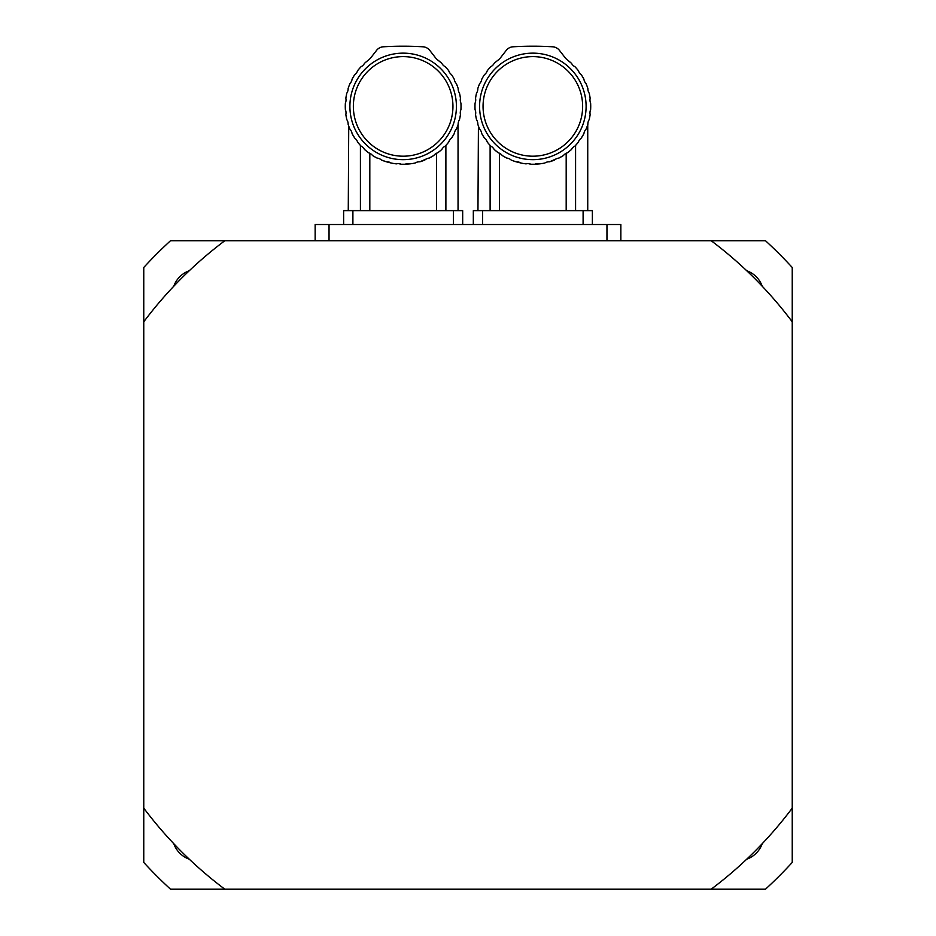 <?xml version="1.0" encoding="UTF-8"?>
<svg xmlns="http://www.w3.org/2000/svg" width="936" height="936" viewBox="0 0 936 936"><rect width="100%" height="100%" fill="white"/><g stroke="black" fill="none" stroke-linecap="round" stroke-linejoin="round"><path stroke-width="1.4" d="M577.547 143.149L578.413 142.061A57.868 57.868 0 0 1 574.996 146.051L577.547 143.149M578.413 142.061A7.897 7.897 0 0 1 581.244 138.13L583.924 133.614L581.244 138.13A57.868 57.868 0 0 0 583.924 133.614A7.897 7.897 0 0 1 586.018 129.238A57.868 57.868 0 0 0 587.866 124.324A7.897 7.897 0 0 1 589.177 119.668A57.868 57.868 0 0 0 590.148 114.508A7.897 7.897 0 0 1 590.628 109.676A57.868 57.868 0 0 0 590.628 103.124A7.897 7.897 0 0 1 590.148 98.292A57.868 57.868 0 0 0 589.177 93.132A7.897 7.897 0 0 1 587.866 88.475A57.868 57.868 0 0 0 586.018 83.561A7.897 7.897 0 0 1 583.924 79.186A57.868 57.868 0 0 0 581.244 74.669A7.897 7.897 0 0 1 578.413 70.738A57.868 57.868 0 0 0 574.996 66.748L577.547 69.65L574.996 66.748A7.897 7.897 0 0 1 571.533 63.367L567.672 60.185A57.868 57.868 0 0 1 571.533 63.367M490.113 210.623L490.113 145.419L488.147 143.149L490.698 146.051A57.868 57.868 0 0 1 487.27 142.061A7.897 7.897 0 0 0 484.45 138.13L481.771 133.614L484.45 138.13A57.868 57.868 0 0 1 481.771 133.614A7.897 7.897 0 0 0 479.677 129.238C477.418 123.447 477.418 123.447 479.677 129.238A57.868 57.868 0 0 1 477.828 124.324A7.897 7.897 0 0 0 476.518 119.668A57.868 57.868 0 0 1 475.546 114.508A7.897 7.897 0 0 0 475.067 109.676A57.868 57.868 0 0 1 475.067 103.124A7.897 7.897 0 0 0 475.546 98.292A57.868 57.868 0 0 1 476.518 93.132A7.897 7.897 0 0 0 477.828 88.475A57.868 57.868 0 0 1 479.677 83.561A7.897 7.897 0 0 0 481.771 79.186A57.868 57.868 0 0 1 484.45 74.669A7.897 7.897 0 0 0 487.27 70.738A57.868 57.868 0 0 1 490.698 66.748L488.147 69.65L490.698 66.748A7.897 7.897 0 0 0 494.161 63.367L494.266 63.262M488.931 144.097L490.113 145.419M478.425 126.067L477.957 210.623M492.558 147.35L493.857 148.918M494.161 149.432A57.868 57.868 0 0 0 498.221 152.767L494.161 149.432A7.897 7.897 0 0 0 490.698 146.051M506.727 158.044L504.562 156.885M512.986 160.758L516.169 161.811A57.868 57.868 0 0 1 511.22 160.079A7.897 7.897 0 0 0 506.797 158.079A57.868 57.868 0 0 1 502.222 155.505L504.083 156.616M521.703 163.192L516.169 161.811A7.897 7.897 0 0 1 520.861 163.016L522.978 163.426M574.996 146.051A7.897 7.897 0 0 0 571.533 149.432A57.868 57.868 0 0 1 567.473 152.767A7.897 7.897 0 0 0 563.472 155.505L558.897 158.079L563.472 155.505A57.868 57.868 0 0 1 558.897 158.079A7.897 7.897 0 0 0 554.475 160.079A57.868 57.868 0 0 1 549.526 161.811L556.581 158.71M575.582 145.419L575.582 210.623M523.68 163.543L526.044 163.87A7.897 7.897 0 0 1 530.876 164.233L534.819 164.233A57.868 57.868 0 0 1 530.876 164.233L528.489 163.671M549.526 161.811A7.897 7.897 0 0 0 544.834 163.016A57.868 57.868 0 0 1 539.651 163.87L534.819 164.233A7.897 7.897 0 0 1 539.651 163.87M498.221 152.767A7.897 7.897 0 0 1 502.222 155.505M504.715 156.967L506.797 158.079M526.044 163.87A57.868 57.868 0 0 1 520.861 163.016M567.672 60.185A13.9 13.9 0 0 1 565.063 57.611L559.424 50.357A9.266 9.266 0 0 0 552.673 46.8A324.195 324.195 0 0 0 513.022 46.8A9.266 9.266 0 0 0 506.271 50.357L500.631 57.611A13.9 13.9 0 0 1 498.022 60.185C500.269 58.231 500.269 58.231 498.022 60.185A57.868 57.868 0 0 0 494.161 63.367M532.841 156.195A49.795 49.795 0 0 0 575.968 81.502A49.795 49.795 0 0 0 489.727 81.502A49.795 49.795 0 0 0 532.841 156.195M532.841 159.67A53.27 53.27 0 0 1 486.72 79.771A53.27 53.27 0 0 1 578.975 79.771A53.27 53.27 0 0 1 532.841 159.67M566.186 210.623L566.186 153.27M499.508 153.27L499.508 210.623M583.105 224.523L583.105 210.623L592.371 210.623L592.371 224.523M583.105 210.623L482.59 210.623L482.59 224.523M473.323 224.523L473.323 210.623L482.59 210.623M447.853 143.149L448.73 142.061A57.868 57.868 0 0 1 445.302 146.051L447.853 143.149M448.73 142.061A7.897 7.897 0 0 1 451.55 138.13L454.229 133.614L451.55 138.13A57.868 57.868 0 0 0 454.229 133.614A7.897 7.897 0 0 1 456.323 129.238A57.868 57.868 0 0 0 458.172 124.324A7.897 7.897 0 0 1 459.482 119.668A57.868 57.868 0 0 0 460.453 114.508A7.897 7.897 0 0 1 460.933 109.676A57.868 57.868 0 0 0 460.933 103.124A7.897 7.897 0 0 1 460.453 98.292A57.868 57.868 0 0 0 459.482 93.132A7.897 7.897 0 0 1 458.172 88.475A57.868 57.868 0 0 0 456.323 83.561A7.897 7.897 0 0 1 454.229 79.186A57.868 57.868 0 0 0 451.55 74.669A7.897 7.897 0 0 1 448.73 70.738A57.868 57.868 0 0 0 445.302 66.748L447.853 69.65L445.302 66.748A7.897 7.897 0 0 1 441.839 63.367L437.978 60.185A57.868 57.868 0 0 1 441.839 63.367M360.418 210.623L360.418 145.419L358.453 143.149L361.003 146.051A57.868 57.868 0 0 1 357.587 142.061A7.897 7.897 0 0 0 354.756 138.13L352.076 133.614L354.756 138.13A57.868 57.868 0 0 1 352.076 133.614A7.897 7.897 0 0 0 349.982 129.238C347.724 123.447 347.724 123.447 349.982 129.238A57.868 57.868 0 0 1 348.133 124.324A7.897 7.897 0 0 0 346.823 119.668A57.868 57.868 0 0 1 345.852 114.508A7.897 7.897 0 0 0 345.372 109.676A57.868 57.868 0 0 1 345.372 103.124A7.897 7.897 0 0 0 345.852 98.292A57.868 57.868 0 0 1 346.823 93.132A7.897 7.897 0 0 0 348.133 88.475A57.868 57.868 0 0 1 349.982 83.561A7.897 7.897 0 0 0 352.076 79.186A57.868 57.868 0 0 1 354.756 74.669A7.897 7.897 0 0 0 357.587 70.738A57.868 57.868 0 0 1 361.003 66.748L358.453 69.65L361.003 66.748A7.897 7.897 0 0 0 364.467 63.367L364.572 63.262M359.248 144.097L360.418 145.419M348.73 126.067L348.262 210.623M362.864 147.35L364.174 148.918M364.467 149.432A57.868 57.868 0 0 0 368.527 152.767L364.467 149.432A7.897 7.897 0 0 0 361.003 146.051M377.032 158.044L374.868 156.885M383.292 160.758L381.97 160.255M445.302 146.051A7.897 7.897 0 0 0 441.839 149.432A57.868 57.868 0 0 1 437.779 152.767A7.897 7.897 0 0 0 433.777 155.505L429.203 158.079L433.777 155.505A57.868 57.868 0 0 1 429.203 158.079A7.897 7.897 0 0 0 424.78 160.079A57.868 57.868 0 0 1 419.831 161.811L426.886 158.71M445.887 145.419L445.887 210.623M393.986 163.543L396.349 163.87A7.897 7.897 0 0 1 401.181 164.233L405.124 164.233A57.868 57.868 0 0 1 401.181 164.233L398.795 163.671M419.831 161.811A7.897 7.897 0 0 0 415.139 163.016A57.868 57.868 0 0 1 409.956 163.87L405.124 164.233A7.897 7.897 0 0 1 409.956 163.87M368.527 152.767A7.897 7.897 0 0 1 372.528 155.505L374.388 156.616M375.02 156.967L377.103 158.079A57.868 57.868 0 0 1 372.528 155.505M377.103 158.079A7.897 7.897 0 0 1 381.525 160.079L386.474 161.811A57.868 57.868 0 0 1 381.525 160.079M386.474 161.811A7.897 7.897 0 0 1 391.166 163.016L386.474 161.811M396.349 163.87A57.868 57.868 0 0 1 391.166 163.016L393.284 163.426M437.978 60.185A13.9 13.9 0 0 1 435.369 57.611L429.729 50.357A9.266 9.266 0 0 0 422.978 46.8A324.195 324.195 0 0 0 383.327 46.8A9.266 9.266 0 0 0 376.576 50.357L370.937 57.611A13.9 13.9 0 0 1 368.328 60.185C370.586 58.231 370.586 58.231 368.328 60.185A57.868 57.868 0 0 0 364.467 63.367M403.159 156.195A49.795 49.795 0 0 0 446.273 81.502A49.795 49.795 0 0 0 360.032 81.502A49.795 49.795 0 0 0 403.159 156.195M403.159 159.67A53.27 53.27 0 0 1 357.025 79.771A53.27 53.27 0 0 1 449.28 79.771A53.27 53.27 0 0 1 403.159 159.67M436.492 210.623L436.492 153.27M369.814 153.27L369.814 210.623M453.41 224.523L453.41 210.623L462.676 210.623L462.676 224.523M453.41 210.623L352.895 210.623L352.895 224.523M343.629 224.523L343.629 210.623L352.895 210.623M224.827 240.727A405.288 405.288 0 0 0 143.77 321.797L143.77 267.474A440.025 440.025 0 0 1 170.516 240.727L765.484 240.727A440.025 440.025 0 0 1 792.23 267.474L792.23 862.454A440.025 440.025 0 0 1 765.484 889.2L711.173 889.2A405.288 405.288 0 0 0 792.23 808.142M224.827 889.2L170.516 889.2A440.025 440.025 0 0 1 143.77 862.454L143.77 808.142A405.288 405.288 0 0 0 224.827 889.2L711.173 889.2M143.77 321.797L143.77 808.142M792.23 321.797A405.288 405.288 0 0 0 711.173 240.727M189.248 859.178A25.471 25.471 0 0 1 173.792 843.722M173.792 286.217A25.471 25.471 0 0 1 189.248 270.761M746.752 270.761A25.471 25.471 0 0 1 762.208 286.217M762.208 843.722A25.471 25.471 0 0 1 746.752 859.178M606.961 240.727L606.961 224.523L315.151 224.523L315.151 240.727M620.849 240.727L620.849 224.523L606.961 224.523M329.039 240.727L329.039 224.523M587.738 210.623L587.738 124.734M458.043 210.623L458.043 124.734"/></g></svg>
